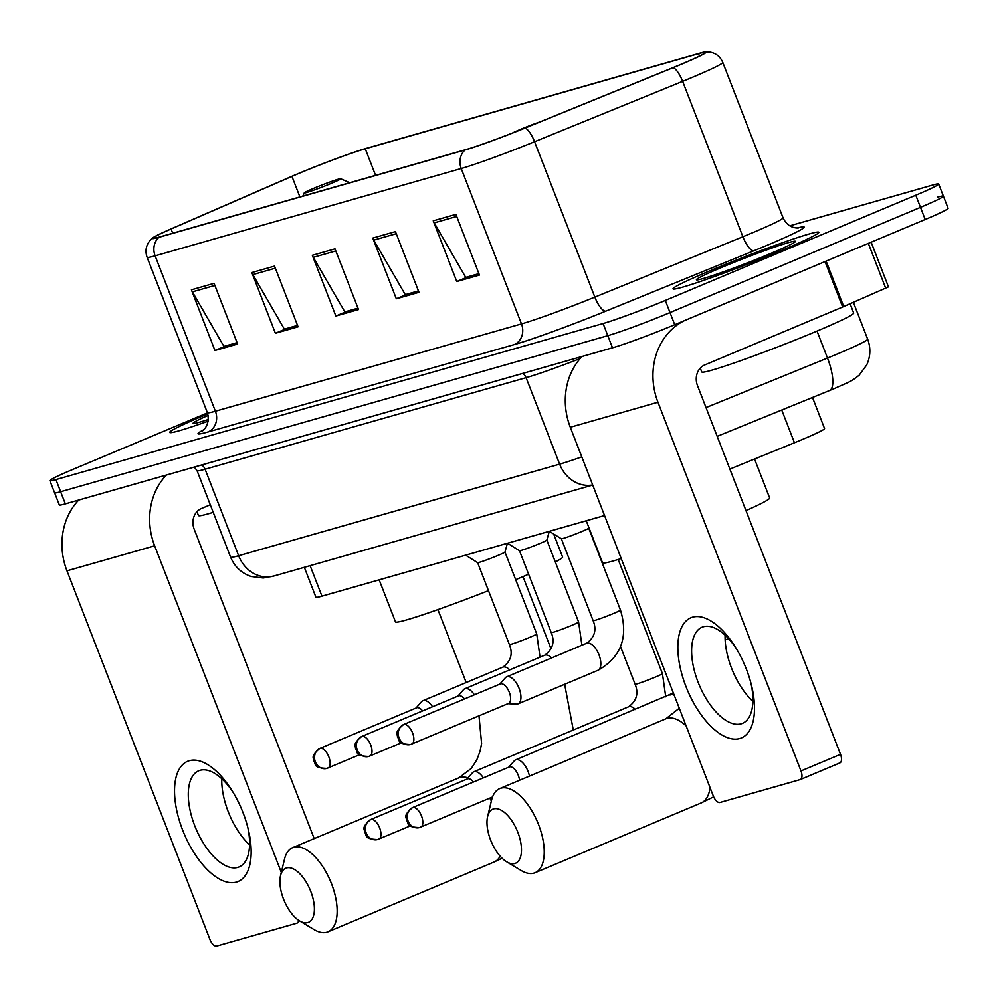 <?xml version="1.0" encoding="UTF-8"?>
<svg xmlns="http://www.w3.org/2000/svg" width="998" height="998" viewBox="0 0 998 998"><rect width="100%" height="100%" fill="white"/><g stroke="black" fill="none" stroke-linecap="round" stroke-linejoin="round"><path stroke-width="1.5" d="M604.538 515.554L321.955 596.155A48.89 2.47 158.8 0 1 315.929 597.216L304.328 567.313M812.509 397.478L824.56 428.554A48.89 2.47 158.8 0 1 794.445 442.75L729.875 469.085M207.447 412.885L72.804 469.447A48.89 2.47 -21.2 0 0 49.9 480.662L59.319 504.938A48.89 2.47 -21.2 0 0 65.344 503.865L612.498 347.803A48.89 2.47 -21.2 0 0 674.723 324.712L925.196 219.498A48.89 2.47 -21.2 0 0 948.1 208.283L943.397 196.144A48.89 2.47 -21.2 0 0 937.359 197.205M54.603 492.8A48.89 2.47 -21.2 0 0 60.641 491.727L607.794 335.665A48.89 2.47 -21.2 0 0 670.007 312.574L920.48 207.359A48.89 2.47 -21.2 0 0 943.397 196.144A48.89 2.47 -21.2 0 1 920.48 207.359L670.007 312.574A48.89 2.47 -21.2 0 1 607.794 335.665L60.641 491.727A48.89 2.47 -21.2 0 1 54.603 492.8M206.361 414.457A78.218 3.955 -21.2 0 0 169.71 432.396A78.218 3.955 -21.2 0 0 208.208 421.168A78.218 3.955 -21.2 0 1 169.71 432.396A78.218 3.955 -21.2 0 1 206.361 414.457A78.218 3.955 -21.2 0 1 207.784 413.871A78.218 3.955 -21.2 0 0 206.361 414.457M709.678 270.895A78.218 3.955 -21.2 0 0 673.026 288.834A78.218 3.955 -21.2 0 0 782.232 250.199A78.218 3.955 -21.2 0 0 818.871 232.26A78.218 3.955 -21.2 0 0 709.678 270.895A78.218 3.955 -21.2 0 0 673.026 288.834A78.218 3.955 -21.2 0 0 782.232 250.199A78.218 3.955 -21.2 0 0 818.871 232.26A78.218 3.955 -21.2 0 0 709.678 270.895M298.901 173.403A52.145 2.632 158.8 0 1 365.268 148.789L698.55 53.717A52.145 2.632 158.8 0 1 704.975 52.582A52.145 2.632 158.8 0 1 672.852 67.727L524.798 128.093A52.145 2.632 158.8 0 1 466.116 149.525L160.029 236.838A52.145 2.632 158.8 0 1 153.592 237.973A52.145 2.632 158.8 0 1 171.07 228.991L291.94 176.384A52.145 2.632 158.8 0 1 298.901 173.403M298.302 173.577A53.443 2.707 -21.2 0 0 291.167 176.621L170.296 229.241A53.443 2.707 -21.2 0 0 152.968 237.711A53.443 2.707 -21.2 0 0 158.969 237.287L465.068 149.974A53.443 2.707 -21.2 0 0 525.21 127.993L673.263 67.639A53.443 2.707 -21.2 0 0 705.274 51.971A53.443 2.707 -21.2 0 0 699.598 53.281L366.328 148.34A53.443 2.707 -21.2 0 0 298.302 173.577M49.9 480.662A48.89 2.47 -21.2 0 0 55.925 479.589L603.079 323.527A48.89 2.47 -21.2 0 0 665.304 300.435L915.777 195.221A48.89 2.47 -21.2 0 0 938.681 184.006A48.89 2.47 -21.2 0 0 932.656 185.067L789.83 225.81M455.911 214.37L479.452 275.061L456.772 281.523L433.232 220.832L455.911 214.37M274.537 266.104L298.078 326.795L275.398 333.257L251.858 272.566L274.537 266.104M214.071 283.345L237.611 344.036L214.944 350.51L191.404 289.807L214.071 283.345M395.445 231.611L418.985 292.302L396.318 298.764L372.778 238.073L395.445 231.611M334.991 248.851L358.531 309.542L335.864 316.017L312.324 255.326L334.991 248.851M478.953 273.776L467.276 276.957M297.579 325.51L285.902 328.704M237.112 342.763L225.436 345.944M418.499 291.017L406.81 294.21M358.033 308.27L346.356 311.451M335.864 316.017L346.406 311.588M357.983 308.132L344.834 311.887L313.297 257.359A13.036 11.415 -105.9 0 1 312.324 255.326M396.318 298.764L406.86 294.335M418.449 290.892L405.288 294.647L373.751 240.119A13.036 11.415 -105.9 0 1 372.778 238.073M214.944 350.51L225.486 346.069M237.062 342.626L223.914 346.381L192.377 291.853A13.036 11.415 -105.9 0 1 191.404 289.807M275.398 333.257L285.952 328.829M297.529 325.385L284.368 329.128L252.843 274.612A13.036 11.415 -105.9 0 1 251.858 272.566M456.772 281.523L467.326 277.095M478.903 273.639L465.742 277.394L434.217 222.866A13.036 11.415 -105.9 0 1 433.232 220.832M208.145 415.38A53.119 2.682 -21.2 0 0 193.213 423.426A53.119 2.682 -21.2 0 0 208.407 419.434M196.955 511.675L198.452 515.517A81.474 4.117 -21.2 0 0 213.223 512.336M236.389 882.107A65.182 31.262 67.2 0 1 182.622 830.037A65.182 31.262 67.2 0 1 189.308 760.726A65.182 31.262 67.2 0 1 232.01 790.591A65.182 31.262 67.2 0 1 248.265 829.313A65.182 31.262 67.2 0 1 236.389 882.107M233.183 792.512A52.145 25.012 -112.8 0 0 200.111 770.306A52.145 25.012 -112.8 0 0 198.752 770.78A52.145 25.012 -112.8 0 0 195.309 827.155A52.145 25.012 -112.8 0 0 237.774 867.412A52.145 25.012 -112.8 0 0 239.133 866.925A52.145 25.012 -112.8 0 0 247.729 827.117M249.575 844.907A52.145 25.012 67.2 0 1 221.781 778.739M78.717 500.06A65.182 57.098 74.1 0 0 66.966 570.819L209.979 939.517A8.146 3.905 -112.8 0 0 216.703 946.029L296.805 923.175A8.146 3.905 -112.8 0 0 297.03 923.1A8.146 3.905 -112.8 0 0 298.614 920.268M166.379 475.048A65.182 57.098 74.1 0 0 154.64 545.806L281.324 872.414M314.195 838.607L194.186 529.189A16.292 14.271 -105.9 0 1 201.484 508.481L210.291 504.776M307.746 922.564A29.329 14.072 -112.8 0 0 310.765 891.376A29.329 14.072 -112.8 0 0 286.563 867.948A29.329 14.072 -112.8 0 0 280.55 875.595A29.329 14.072 -112.8 0 0 299.587 920.88A29.329 14.072 -112.8 0 0 307.746 922.564M280.55 875.595L284.517 859.128A45.621 21.881 67.2 0 1 292.663 847.651A45.621 21.881 67.2 0 1 293.861 847.24A45.621 21.881 67.2 0 1 331.012 882.457A45.621 21.881 67.2 0 1 328.018 931.783A45.621 21.881 67.2 0 1 326.82 932.207A45.621 21.881 67.2 0 1 314.108 929.575L299.587 920.88M331.561 183.27A19.548 0.986 -21.2 0 0 340.68 178.742A19.548 0.986 -21.2 0 0 313.422 188.447A19.548 0.986 -21.2 0 0 304.265 192.876A19.548 0.986 -21.2 0 0 313.098 190.393A19.548 0.986 -21.2 0 0 331.561 183.27M515.679 579.663A89.62 4.528 -21.2 0 0 520.607 577.605A89.62 4.528 -21.2 0 0 528.603 574.212M555.312 561.949A89.62 4.528 -21.2 0 0 562.598 557.046L553.641 533.967M379.165 579.838L395.47 621.866A89.62 4.528 -21.2 0 0 488.471 590.641M514.818 863.507A29.329 14.072 -112.8 0 0 517.837 832.307A29.329 14.072 -112.8 0 0 493.636 808.879A29.329 14.072 -112.8 0 0 487.623 816.526A29.329 14.072 -112.8 0 0 506.647 861.81A29.329 14.072 -112.8 0 0 514.818 863.507M487.623 816.526L491.59 800.059A45.621 21.881 67.2 0 1 499.736 788.582A45.621 21.881 67.2 0 1 500.934 788.17A45.621 21.881 67.2 0 1 538.084 823.4A45.621 21.881 67.2 0 1 535.078 872.726A45.621 21.881 67.2 0 1 533.893 873.138A45.621 21.881 67.2 0 1 521.181 870.518L506.647 861.81M540.168 121.831A19.548 0.986 -21.2 0 0 520.494 129.378A19.548 0.986 -21.2 0 0 512.56 132.983M745.993 510.627A89.62 4.528 -21.2 0 0 769.67 497.99L754.55 459.018M586.238 520.769L602.543 562.81A89.62 4.528 -21.2 0 0 621.218 558.556M483.356 777.854A14.671 7.036 -112.8 0 0 474.112 771.704A14.671 7.036 -112.8 0 0 473.738 771.828A14.671 7.036 -112.8 0 0 472.403 772.814L466.864 779.139M473.451 782.02A10.591 5.077 -112.8 0 0 467.675 778.814A10.591 5.077 -112.8 0 0 467.401 778.914A10.591 5.077 -112.8 0 0 467.139 779.039M529.451 776.107A14.671 7.036 -112.8 0 0 528.079 771.479A14.671 7.036 -112.8 0 0 515.978 759.752A14.671 7.036 -112.8 0 0 515.604 759.89A14.671 7.036 -112.8 0 0 514.269 760.863L508.731 767.2M519.521 780.274A10.591 5.077 -112.8 0 0 518.286 775.334A10.591 5.077 -112.8 0 0 509.541 766.876A10.591 5.077 -112.8 0 0 509.267 766.975A10.591 5.077 -112.8 0 0 509.005 767.1M536.737 633.967A14.671 0.736 -21.2 0 1 529.863 637.323A14.671 0.736 -21.2 0 1 510.801 644.359A14.671 0.736 -21.2 0 1 509.392 644.571L477.618 562.647A14.671 0.736 -21.2 0 0 477.63 562.66A14.671 0.736 -21.2 0 0 498.089 555.387A14.671 0.736 -21.2 0 0 504.963 552.056A14.671 0.736 -21.2 0 0 504.963 552.031L536.737 633.967L540.03 657.171M432.533 706.746A14.671 7.036 -112.8 0 0 422.903 700.721A14.671 7.036 -112.8 0 0 421.58 701.706L416.029 708.031M422.616 710.913A10.591 5.077 -112.8 0 0 416.852 707.707A10.591 5.077 -112.8 0 0 416.565 707.807A10.591 5.077 -112.8 0 0 416.303 707.931M578.603 622.016A14.671 0.736 -21.2 0 1 571.729 625.384A14.671 0.736 -21.2 0 1 552.667 632.42A14.671 0.736 -21.2 0 1 551.258 632.632L519.484 550.709A14.671 0.736 -21.2 0 0 519.496 550.709A14.671 0.736 -21.2 0 0 539.955 543.448A14.671 0.736 -21.2 0 0 546.829 540.118A14.671 0.736 -21.2 0 0 546.829 540.08L578.603 622.016L581.896 645.219M474.399 694.808A14.671 7.036 -112.8 0 0 464.769 688.782A14.671 7.036 -112.8 0 0 463.446 689.755L457.895 696.093M464.482 698.962A10.591 5.077 -112.8 0 0 458.718 695.768A10.591 5.077 -112.8 0 0 458.444 695.868A10.591 5.077 -112.8 0 0 458.169 695.993M620.469 610.077A14.671 0.736 -21.2 0 1 613.608 613.446A14.671 0.736 -21.2 0 1 594.534 620.482A14.671 0.736 -21.2 0 1 593.124 620.681L561.35 538.758A14.671 0.736 -21.2 0 0 561.363 538.77A14.671 0.736 -21.2 0 0 581.822 531.51A14.671 0.736 -21.2 0 0 588.695 528.167A14.671 0.736 -21.2 0 0 588.695 528.142L620.469 610.077C628.553 636.986 621.155 657.021 598.276 670.157L597.889 670.319A14.671 7.036 -112.8 0 0 597.914 670.307A14.671 7.036 -112.8 0 0 599.012 654.863A14.671 7.036 -112.8 0 0 586.525 643.286A14.671 7.036 -112.8 0 0 586.487 643.298L506.635 676.844A14.671 7.036 -112.8 0 0 505.312 677.817L499.761 684.141M507.97 703.677L516.365 704.151A14.671 7.036 -112.8 0 0 517.999 703.889A14.671 7.036 -112.8 0 0 519.122 688.42A14.671 7.036 -112.8 0 0 506.635 676.844M508.231 703.553A10.591 5.077 -112.8 0 0 508.506 703.453A10.591 5.077 -112.8 0 0 509.317 692.288A10.591 5.077 -112.8 0 0 500.584 683.817A10.591 5.077 -112.8 0 0 500.31 683.917A10.591 5.077 -112.8 0 0 500.048 684.054M739.718 738.532A65.182 31.262 67.2 0 1 685.938 686.462A65.182 31.262 67.2 0 1 692.637 617.151A65.182 31.262 67.2 0 1 735.326 647.028A65.182 31.262 67.2 0 1 751.594 685.738A65.182 31.262 67.2 0 1 739.718 738.532M736.512 648.95A52.145 25.012 -112.8 0 0 703.428 626.732A52.145 25.012 -112.8 0 0 702.068 627.206A52.145 25.012 -112.8 0 0 698.637 683.58A52.145 25.012 -112.8 0 0 741.09 723.837A52.145 25.012 -112.8 0 0 742.462 723.363A52.145 25.012 -112.8 0 0 751.045 683.555M752.891 701.345A52.145 25.012 67.2 0 1 725.097 635.177M582.034 356.486A65.182 57.098 74.1 0 0 570.295 427.244L713.296 795.955A8.146 3.905 -112.8 0 0 720.02 802.467L800.134 779.613A8.146 3.905 -112.8 0 0 800.346 779.538A8.146 3.905 -112.8 0 0 800.97 770.943L840.516 754.338L697.502 385.627A16.292 14.271 -105.9 0 1 704.8 364.919L842.649 307.01L825.022 261.576M684.341 320.67A65.182 57.098 74.1 0 0 657.956 402.244L800.97 770.943M840.516 754.338A8.146 3.905 67.2 0 1 839.892 762.921A8.146 3.905 67.2 0 1 839.68 762.996L800.546 779.438M871.142 242.202L888.457 286.863L842.649 307.01M700.284 368.112L701.769 371.942A81.474 4.117 -21.2 0 0 815.516 331.71A81.474 4.117 -21.2 0 0 853.689 313.023L850.109 303.766M721.317 267.576A53.119 2.682 -21.2 0 0 696.542 279.864A53.119 2.682 -21.2 0 0 770.593 253.517A53.119 2.682 -21.2 0 0 795.468 241.491A53.119 2.682 -21.2 0 0 771.454 248.215A53.119 2.682 -21.2 0 0 721.317 267.576M310.129 565.666L321.955 596.155M781.746 410.028L794.445 442.75M706.023 407.583L827.492 358.057A65.182 3.293 -21.2 0 0 837.11 354.078A65.182 3.293 -21.2 0 0 867.649 339.133L853.377 302.344M817.025 331.074L827.492 358.057A32.585 10.442 67.8 0 1 829.488 390.555L717.175 436.351M65.344 503.865L55.925 479.589M925.196 219.498L915.777 195.221M674.723 324.712L665.304 300.435M612.498 347.803L603.079 323.527M592.712 485.053L273.951 575.983L263.247 577.992L251.184 576.482C241.416 573.139 234.555 566.689 230.6 557.134A65.182 3.293 -21.2 0 0 238.647 555.724L205.101 469.235A65.182 3.293 158.8 0 1 197.055 470.657L194.298 467.089M273.951 575.983A32.585 28.555 -105.9 0 1 238.647 555.724L559.641 464.157L526.096 377.668L205.101 469.235A8.146 7.136 74.1 0 0 201.646 464.993M592.675 484.953A32.585 28.555 -105.9 0 1 559.641 464.157A65.182 3.293 -21.2 0 0 581.784 456.884M580.175 358.531A65.182 3.293 158.8 0 1 526.096 377.668A8.146 7.136 74.1 0 0 522.64 373.427M365.268 148.789L375.572 175.361M797.377 227.968A81.474 4.117 158.8 0 1 765.953 245.782A81.474 4.117 158.8 0 1 753.927 250.748L605.873 311.114A81.474 4.117 158.8 0 1 514.195 344.609L208.095 431.922A81.474 4.117 158.8 0 1 203.617 429.789M673.263 67.639A16.292 5.215 67.8 0 1 682.632 81.362L742.886 236.738A65.182 3.293 -21.2 0 0 752.504 232.759A65.182 3.293 -21.2 0 0 783.043 217.814C786 223.989 790.453 227.369 796.416 227.931L798.487 227.906M465.068 149.974A16.292 14.271 74.1 0 0 461.226 168.525L155.127 255.837A16.292 14.271 -105.9 0 1 158.969 237.287M525.21 127.993A16.292 5.215 67.8 0 1 534.566 141.728A65.182 3.293 158.8 0 1 461.226 168.525L521.492 323.901A65.182 3.293 -21.2 0 0 594.833 297.105L742.886 236.738A16.292 5.215 -112.2 0 0 753.927 250.748M208.095 431.922A16.292 14.271 -105.9 0 0 215.393 411.213L155.127 255.837A65.182 3.293 158.8 0 1 147.093 257.259L207.359 412.623A65.182 3.293 -21.2 0 0 215.393 411.213L521.492 323.901A16.292 14.271 -105.9 0 1 514.195 344.609M705.274 51.971L708.879 51.971C715.491 52.844 720.132 56.337 722.789 62.437A65.182 3.293 158.8 0 1 682.632 81.362L534.566 141.728L594.833 297.105A16.292 5.215 -112.2 0 0 605.873 311.114M698.55 53.717L699.461 56.088M291.94 176.384L299.911 196.943M171.07 228.991L172.716 233.22M335.802 250.947L313.297 257.359M275.348 268.188L252.843 274.612M214.882 285.428L192.377 291.853M396.256 233.694L373.751 240.119M456.722 216.454L434.217 222.866M154.64 545.806L66.966 570.819M467.975 777.879A45.621 21.881 -112.8 0 0 459.966 777.454A45.621 21.881 -112.8 0 0 458.781 777.879L471.306 768.41L476.844 759.79L480.063 751.232L481.61 743.597L478.99 715.853M502.144 858.28L494.122 862.01A45.621 21.881 -112.8 0 0 500.16 856.209M491.378 800.907A45.621 21.881 -112.8 0 0 489.719 798.163M686.137 725.908A45.621 21.881 -112.8 0 0 667.038 718.385A45.621 21.881 -112.8 0 0 665.841 718.81L679.276 708.231M713.67 796.828L701.195 802.941A45.621 21.881 -112.8 0 0 710.04 787.534M728.515 638.608A45.621 2.308 158.8 0 1 725.147 639.918M467.401 778.914L370.632 819.558C360.378 828.128 365.156 829.388 364.495 832.02C367.439 835.089 362.948 838.994 377.643 839.518A10.591 9.281 74.1 0 1 366.166 832.931A10.591 9.281 -105.9 0 1 370.919 819.47A10.591 5.077 -112.8 0 0 370.632 819.558A10.591 5.077 -112.8 0 0 370.158 819.832M410.29 825.882L377.643 839.518A10.591 9.281 74.1 0 0 378.566 839.193A10.591 5.077 -112.8 0 0 378.841 839.093A10.591 5.077 -112.8 0 0 379.539 827.641A10.591 5.077 -112.8 0 0 370.919 819.47M620.569 646.741L635.102 684.216A14.671 0.736 -21.2 0 0 636.512 684.017A14.671 0.736 -21.2 0 0 655.574 676.981A14.671 0.736 -21.2 0 0 662.447 673.613L665.741 696.816M635.476 709.541A14.671 7.036 -112.8 0 0 628.89 706.684A14.671 7.036 -112.8 0 0 628.503 706.821A14.671 7.036 -112.8 0 0 628.141 706.996M473.738 771.828L628.503 706.821A14.671 7.036 -112.8 0 0 628.466 706.834L628.603 706.771C636.649 700.908 638.82 693.385 635.102 684.216M509.267 766.975L412.511 807.619C402.244 816.189 407.022 817.437 406.361 820.082C409.305 823.15 404.814 827.043 419.509 827.567A10.591 9.281 74.1 0 1 408.045 820.98A10.591 9.281 -105.9 0 1 412.785 807.519A10.591 5.077 -112.8 0 0 412.511 807.619A10.591 5.077 -112.8 0 0 412.037 807.881M492.525 796.978L419.509 827.567A10.591 9.281 74.1 0 0 420.432 827.242A10.591 5.077 -112.8 0 0 420.707 827.155A10.591 5.077 -112.8 0 0 421.406 815.703A10.591 5.077 -112.8 0 0 412.785 807.519M674.249 695.257A14.671 7.036 -112.8 0 0 670.756 694.745A14.671 7.036 -112.8 0 0 670.369 694.87A14.671 7.036 -112.8 0 0 670.332 694.895A14.671 7.036 -112.8 0 0 670.007 695.057M416.565 707.807L319.809 748.45C309.542 757.02 314.32 758.28 313.671 760.913C316.603 763.981 312.112 767.886 326.82 768.41A10.591 9.281 74.1 0 1 315.343 761.823A10.591 9.281 -105.9 0 1 320.084 748.35A10.591 5.077 -112.8 0 0 319.809 748.45A10.591 5.077 -112.8 0 0 319.335 748.712M359.455 754.775L326.82 768.41A10.591 9.281 74.1 0 0 327.731 768.086A10.591 5.077 -112.8 0 0 328.018 767.986A10.591 5.077 -112.8 0 0 328.704 756.534A10.591 5.077 -112.8 0 0 320.084 748.35M509.766 669.883A14.671 7.036 -112.8 0 0 502.792 667.163A14.671 7.036 -112.8 0 0 502.755 667.175M458.444 695.868L361.675 736.512C351.408 745.082 356.186 746.329 355.538 748.974C358.469 752.043 353.978 755.935 368.686 756.459A10.591 9.281 74.1 0 1 357.209 749.872A10.591 9.281 -105.9 0 1 361.95 736.412A10.591 5.077 -112.8 0 0 361.675 736.512A10.591 5.077 -112.8 0 0 361.201 736.774M401.321 742.836L368.686 756.459A10.591 9.281 74.1 0 0 369.597 756.135A10.591 5.077 -112.8 0 0 369.884 756.047A10.591 5.077 -112.8 0 0 370.582 744.595A10.591 5.077 -112.8 0 0 361.95 736.412M551.632 657.944A14.671 7.036 -112.8 0 0 544.659 655.224A14.671 7.036 -112.8 0 0 544.621 655.237M500.31 683.917L403.541 724.573C393.274 733.143 398.052 734.391 397.404 737.035C400.335 740.092 395.857 743.997 410.552 744.52A10.591 9.281 74.1 0 1 399.075 737.934A10.591 9.281 -105.9 0 1 403.816 724.473A10.591 5.077 -112.8 0 0 403.541 724.573A10.591 5.077 -112.8 0 0 403.067 724.835M508.506 703.453L410.552 744.52A10.591 9.281 74.1 0 0 411.475 744.196A10.591 5.077 -112.8 0 0 411.75 744.096A10.591 5.077 -112.8 0 0 412.448 732.644A10.591 5.077 -112.8 0 0 403.816 724.473M657.956 402.244L570.295 427.244M826.119 261.114L843.734 306.548M885.725 288.26L868.322 243.387M867.649 339.133C870.867 347.865 870.555 356.473 866.713 364.956L859.116 375.236C850.109 382.246 851.282 380.937 834.615 388.447L829.488 390.555M230.6 557.134L197.055 470.657M152.968 237.711L150.299 240.156C146.007 245.246 144.935 250.96 147.093 257.259M938.681 184.006L943.397 196.144M722.789 62.437L783.043 217.814M207.359 412.623C211.102 426.146 200.76 432.334 202.769 430.5M494.122 862.01L328.018 931.783M522.989 576.595L551.008 648.837M340.68 178.742L349.737 182.734M304.265 192.876L302.831 196.107M458.781 777.879L292.663 847.651M564.656 684.279L573.276 730.012M437.91 609.603L466.203 682.532M701.195 802.941L535.078 872.726M665.841 718.81L499.736 788.582M618.186 559.491L662.447 673.613M673.363 692.986L515.604 759.89M509.392 644.571C513.109 653.727 510.939 661.25 502.892 667.126L422.903 700.721M504.963 552.056L507.446 543.249M477.63 562.66L465.604 555.175M551.258 632.632C554.975 641.789 552.805 649.311 544.758 655.175L464.769 688.782M546.829 540.118L549.312 531.31L561.363 538.77M519.496 550.709L507.483 543.236M593.124 620.681C596.841 629.85 594.671 637.36 586.624 643.236L586.525 643.286M517.999 703.889L598.276 670.157M588.695 528.167L588.87 527.543M839.892 762.921L800.346 779.538"/></g></svg>
